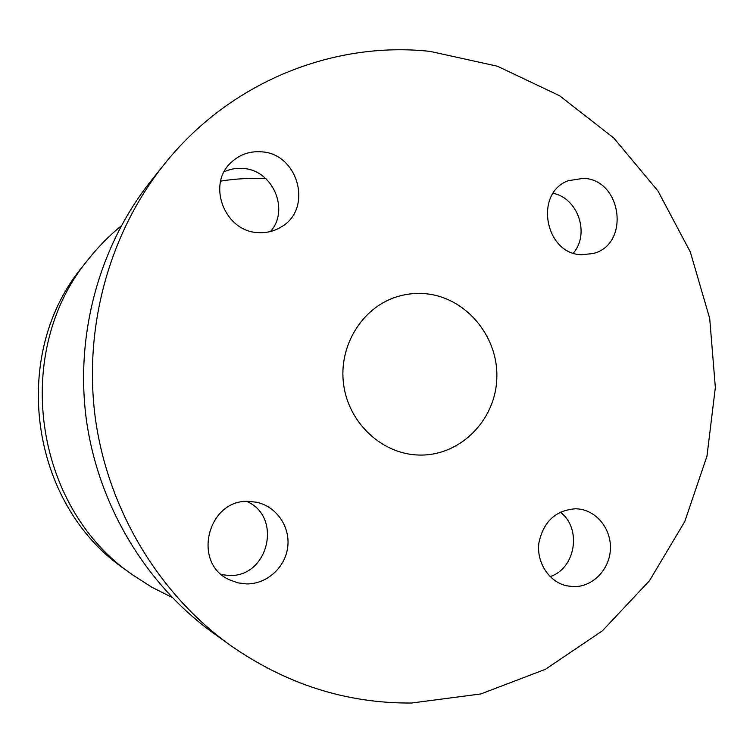 <?xml version="1.0" encoding="UTF-8"?>
<svg xmlns="http://www.w3.org/2000/svg" width="753" height="753" viewBox="0 0 753 753"><rect width="100%" height="100%" fill="white"/><g stroke="black" fill="none" stroke-linecap="round" stroke-linejoin="round"><path stroke-width="1.13" d="M261.009 151.805C298.273 153.141 313.295 208.816 281.358 226.851C274.365 231.18 266.684 233.101 258.317 232.602C224.733 231.933 206.322 184.231 231.35 162.281C239.67 154.553 249.563 151.061 261.009 151.805M224.178 171.806C230.023 169.077 236.197 167.947 242.701 168.437C272.492 169.585 290.037 209.626 270.515 231.51M583.519 178.329C622.185 179.619 630.355 244.81 592.931 253.554L581.702 254.73C544.918 254.232 533.811 192.843 568.346 180.692L583.519 178.329M553.144 193.361C578.012 198.039 590.098 233.948 573.334 253.083M575.659 508.764L578.53 508.962C597.101 510.892 611.681 529.688 610.372 549.775C609.299 569.87 592.536 586.926 573.805 586.662L566.472 585.778C548.956 581.777 536.418 562.482 538.856 543.101C543.318 521.688 555.592 510.242 575.659 508.764M560.251 512.134C582.041 528.173 575.753 568.581 550.076 576.591M249.365 501.442L256.236 502.204C276.059 506.11 290.244 526.272 287.75 546.772C285.481 567.301 266.948 584.177 246.617 583.914L237.901 582.86L229.637 579.885C191.281 563.31 207.894 498.279 249.365 501.442M246.786 501.47C282.874 516.699 268.397 577.655 228.931 575.452L221.664 574.661M430.076 51.383L497.385 66.217L559.498 95.678L613.751 137.987L657.924 190.923L690.322 251.982L709.712 318.463L715.35 387.503L706.963 456.177L684.769 521.547L649.51 580.685L602.447 630.798L545.407 669.304L480.809 693.955L411.562 703.02C346.295 703.528 285.613 684.101 229.514 644.737C158.394 593.242 108.074 509.565 95.396 418.659C83.178 327.687 109.157 233.562 163.815 164.86C229.241 82.293 332.826 40.784 430.076 51.383M423.195 293.548C464.243 295.788 498.222 335.038 496.829 377.554C496.029 420.089 459.914 456.534 418.602 455.028L418.47 455.028C382.025 454.031 348.761 423.139 343.641 384.67C338.238 346.248 361.967 307.553 396.803 296.804C405.425 294.112 414.216 293.03 423.195 293.548M172.051 597.383L151.795 587.208L132.641 574.878C33.047 507.193 11.549 350.136 89.287 258.175C98.841 246.24 109.477 235.482 121.195 225.909M220.667 181.097C235.745 178.677 250.853 177.896 265.997 178.753M132.641 574.878L125.196 569.513C29.471 504.416 8.848 353.769 83.564 265.348L89.287 258.175M229.514 644.737L212.76 632.661C145.668 584.064 98.314 505.357 86.388 419.892C74.905 334.36 99.358 245.826 150.939 180.984L163.815 164.86"/></g></svg>
